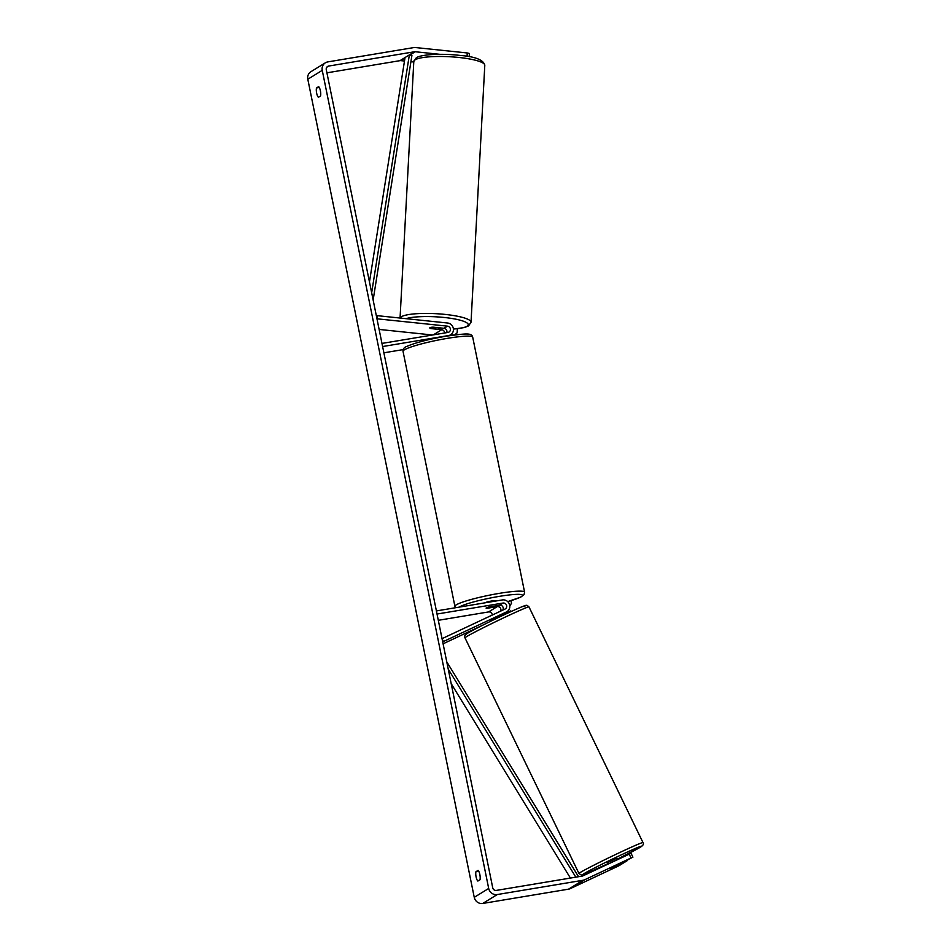 <?xml version="1.0" encoding="UTF-8"?>
<svg xmlns="http://www.w3.org/2000/svg" width="951" height="951" viewBox="0 0 951 951"><rect width="100%" height="100%" fill="white"/><g stroke="black" fill="none" stroke-linecap="round" stroke-linejoin="round"><path stroke-width="1.43" d="M444.628 332.981A3.21 3.043 58.4 0 0 441.704 329.712L430.874 328.582A5.349 0.999 3.1 0 1 429.781 327.917A5.349 0.999 3.1 0 1 429.971 327.655A5.349 0.999 3.1 0 1 433.18 327.168L444.022 328.297A3.21 3.043 -121.6 0 1 446.768 332.624M447.493 326.157L376.965 318.799L377.131 315.649L447.659 323.019A6.419 6.086 -121.6 0 1 448.587 335.548L382.611 346.544L381.969 343.418L447.957 332.434A3.21 3.043 -121.6 0 0 447.493 326.157L444.022 328.297M403.176 349.599L383.883 352.809M377.131 315.649L376.418 316.101M379.128 329.426L432.539 335.002M490.538 621.3L490.3 620.195L502.972 614.073A6.419 6.086 58.4 0 0 503.543 613.764L507.014 611.636A6.419 6.086 58.4 0 0 502.378 599.926L436.39 610.922L437.032 614.037L503.008 603.053L499.548 605.181L489.468 606.857A5.349 0.606 168.5 0 0 486.104 608.129A5.349 0.606 168.5 0 0 487.162 608.283L497.23 606.607A3.21 3.043 -121.6 0 1 500.713 611.089M503.008 603.053A3.21 3.043 58.4 0 1 505.04 609.056L442.037 638.668L443.439 641.545L506.443 611.945A6.419 6.086 58.4 0 0 507.014 611.636M492.285 615.047A3.21 3.043 58.4 0 0 488.564 611.933L438.304 620.314M502.199 614.441A6.419 6.086 -121.6 0 1 500.654 615.499L499.798 615.903M443.439 641.545L442.714 641.984M443.083 643.815L482.704 625.199M502.794 610.114A3.21 3.043 58.4 0 0 499.548 605.181M607.962 864.102L607.546 862.605L616.949 858.123L617.639 859.549M619.517 864.067L610.114 868.548L619.517 864.067M499.168 615.856L492.618 618.958M617.151 859.787L610.59 862.866M610.566 862.807L617.128 859.728M477.866 881.054A5.349 1.581 80.5 0 1 476.094 876.881A5.349 1.581 80.5 0 1 475.964 871.687L478.091 870.379A5.349 1.581 80.5 0 1 479.851 874.563A5.349 1.581 80.5 0 1 479.993 879.746L477.866 881.054M316.647 93.127A5.349 1.581 -99.5 0 0 318.407 97.311L320.535 96.003A5.349 1.581 -99.5 0 0 320.404 90.821A5.349 1.581 -99.5 0 0 318.633 86.636L316.505 87.944A5.349 1.581 -99.5 0 0 316.647 93.127M320.439 91.034A5.349 1.581 -99.5 0 0 320.63 92.235M439.873 54.314L415.23 51.746A3.21 3.043 58.4 0 0 414.434 51.77L328.666 66.059A3.21 3.043 58.4 0 0 326.276 69.685L492.725 887.782A3.21 3.043 58.4 0 0 496.386 890.398L582.143 876.109A3.21 3.043 58.4 0 0 582.904 875.871L631.048 853.309L632.914 857.16L610.114 868.548L627.553 860.465L618.875 865.79L570.315 888.614A7.489 7.097 58.4 0 1 568.543 889.161L482.775 903.45A7.489 7.097 58.4 0 1 474.252 897.34L307.803 79.242A7.489 7.097 58.4 0 1 310.929 71.694L325.385 62.802A7.489 7.097 58.4 0 0 322.246 70.35L488.695 888.448A7.489 7.097 58.4 0 0 497.23 894.558L582.987 880.269A7.489 7.097 58.4 0 0 584.77 879.723L631.036 857.98L629.17 854.141M480.089 875.99A5.349 1.581 80.5 0 1 479.898 874.777M632.914 857.16L631.036 857.98M467.06 56.406L467.25 52.959L415.456 47.55A7.489 7.097 58.4 0 0 413.578 47.609L327.822 61.898A7.489 7.097 58.4 0 0 325.385 62.802M404.484 61.019L400.787 60.638A3.21 3.043 58.4 0 0 399.979 60.662L326.918 72.823M413.768 61.993L410.915 61.696M467.25 52.959L469.402 53.482L469.223 56.787M319.274 87.48L316.505 87.944M478.733 871.235L475.964 871.687M439.79 327.952A5.349 0.999 3.1 0 1 440.456 328.487A5.349 0.999 3.1 0 1 440.254 328.737A5.349 0.999 3.1 0 1 437.769 329.201L430.434 328.44A5.349 0.999 3.1 0 1 429.781 327.917A5.349 0.999 3.1 0 1 429.971 327.655A5.349 0.999 3.1 0 1 432.455 327.192L439.802 327.857M485.105 602.803A5.349 0.606 -11.5 0 1 491.726 600.973A5.349 0.606 -11.5 0 1 495.519 600.794L495.566 601.056M495.946 605.846A5.349 0.606 -11.5 0 1 496.577 606.001A5.349 0.606 -11.5 0 1 493.926 607.095L486.734 608.283A5.349 0.606 -11.5 0 1 486.104 608.129A5.349 0.606 -11.5 0 1 488.755 607.047L495.935 605.787M457.372 328.749L457.146 332.814L454.744 334.907M451.345 335.37L449.942 335.228M453.484 335.073L450.667 334.776L449.181 335.691M511.008 600.663L511.531 603.267L509.795 605.906M630.668 853.475L630.275 852.667M511.555 611.315L510.544 610.934L500.416 615.689M371.663 292.765L409.37 54.885L405.043 57.547L369.464 281.96M409.37 54.885L411.914 55.42L373.149 300.029M570.41 878.07L451.19 683.65M575.83 877.167L448.23 669.088M578.529 876.715L446.756 661.825M441.704 329.712L433.335 334.871M506.443 611.945L502.972 614.073M497.23 606.607L488.564 611.933M580.443 872.388A35.544 1.201 154.2 0 0 578.969 873.517L581.346 875.063L584.746 874.159L607.808 863.758A32.881 1.106 -25.8 0 1 583.902 873.719A32.881 1.106 -25.8 0 1 621.027 854.985A32.881 1.106 -25.8 0 1 640.38 847.175A32.881 1.106 -25.8 0 1 617.425 859.11L640.605 847.056C643.233 845.344 644.029 843.846 642.983 842.562A35.544 1.201 154.2 0 0 615.582 854.509A35.544 1.201 154.2 0 0 580.443 872.388M528.982 606.893L527.27 605.454C525.677 605.751 528.399 604.17 521.219 607.059C509.451 611.897 475.678 628.242 467.345 633.366C464.801 634.971 464.017 636.469 464.98 637.848A35.544 1.201 -25.8 0 1 466.454 636.718A35.544 1.201 -25.8 0 1 501.581 618.828A35.544 1.201 -25.8 0 1 528.982 606.893L642.983 842.562M524.06 606.69A32.881 1.106 154.2 0 0 504.708 614.501A32.881 1.106 154.2 0 0 467.583 633.235M488.695 888.448L474.252 897.34M322.246 70.35L307.803 79.242M584.77 879.723L570.315 888.614M328.666 66.059L326.799 67.2M414.434 51.77L399.979 60.662M415.23 51.746L409.94 55.003M404.96 58.07L400.787 60.638M497.23 894.558L482.775 903.45M582.987 880.269L568.543 889.161M484.796 65.274A35.544 6.645 -176.9 0 0 454.328 57.048A35.544 6.645 -176.9 0 0 415.123 59.806A35.544 6.645 -176.9 0 0 413.804 61.47L416.288 57.797C420.996 54.35 442.072 53.292 460.011 55.42C475.238 56.596 483.5 59.889 484.796 65.274L471.03 322.234L468.546 325.908L464.231 327.572L453.472 329.094M400.109 318.05A35.544 6.645 3.1 0 1 401.358 316.766A35.544 6.645 3.1 0 1 440.563 313.996A35.544 6.645 3.1 0 1 471.03 322.234M453.472 329.022A32.881 6.146 -176.9 0 0 467 326.252A32.881 6.146 -176.9 0 0 447.267 317.824A32.881 6.146 -176.9 0 0 406.053 318.668M472.706 337.165A35.544 4.066 168.5 0 0 447.469 338.342A35.544 4.066 168.5 0 0 403.034 351.347C402.951 348.886 404.246 347.222 406.921 346.366C415.742 342.586 428.865 339.186 446.316 336.155C465.514 333.658 471.589 332.529 472.706 337.165L524.583 592.176L524.037 594.684L520.696 597.157L507.715 601.614M403.034 351.347L454.911 606.346A35.544 4.066 -11.5 0 1 499.358 593.353A35.544 4.066 -11.5 0 1 524.583 592.176M507.691 601.591A32.881 3.756 168.5 0 0 522.158 594.91A32.881 3.756 168.5 0 0 499.168 596.396A32.881 3.756 168.5 0 0 459.131 607.13M464.98 637.848L578.969 873.517M499.667 615.63L500.155 616.652M400.062 318.05L413.804 61.47M454.911 606.346L455.577 607.725"/></g></svg>
